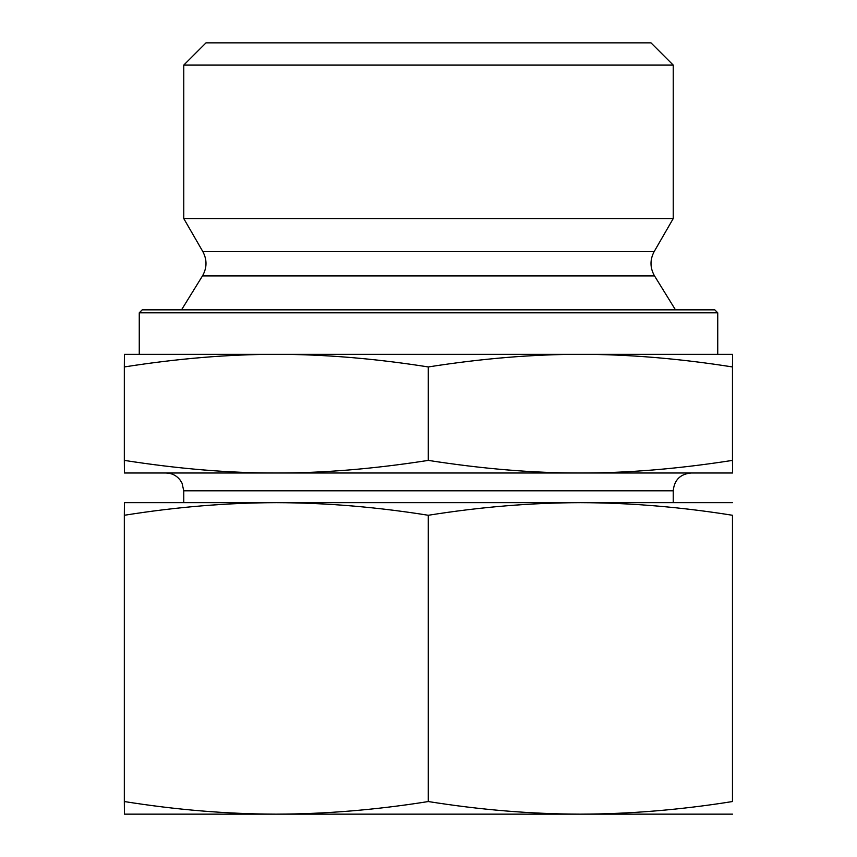 <?xml version="1.0" encoding="UTF-8"?>
<svg xmlns="http://www.w3.org/2000/svg" width="857" height="857" viewBox="0 0 857 857"><rect width="100%" height="100%" fill="white"/><g stroke="black" fill="none" stroke-linecap="round" stroke-linejoin="round"><path stroke-width="1.29" d="M732.585 374.798L732.574 452.635L732.585 374.798M732.553 394.231L732.574 438.066L732.553 394.231M183.762 65.1L673.238 65.1L673.238 218.556L183.762 218.556L183.762 65.1L206.012 42.85L650.988 42.85L673.238 65.1M276.308 354.337C228.658 354.305 177.999 358.505 124.329 366.946L124.426 354.337L580.382 354.337C532.7 354.305 481.998 358.505 428.296 366.946C374.627 358.505 323.967 354.305 276.308 354.337L139.263 354.337L139.263 312.805L717.738 312.805L717.738 354.337L580.382 354.337L732.574 354.337L732.467 366.946C678.765 358.505 628.063 354.305 580.382 354.337M732.574 354.337L732.574 473L580.382 473C627.356 473.085 678.058 468.886 732.467 460.391L732.574 473M732.467 366.946L732.467 460.391M428.296 366.946L428.296 460.391C482.705 468.886 533.408 473.085 580.382 473L276.308 473C323.26 473.085 373.92 468.886 428.296 460.391M124.329 366.946L124.329 460.391C178.706 468.886 229.365 473.085 276.308 473L124.426 473L124.329 460.391M717.738 312.805L714.77 309.838L142.23 309.838L139.263 312.805M202.477 275.911C207.051 267.866 207.169 259.757 202.83 251.583L654.17 251.583C649.831 259.757 649.949 267.866 654.523 275.911L202.477 275.911L181.534 309.838M202.83 251.583L183.762 218.556M183.762 502.663L183.762 490.793L673.238 490.793C674.298 479.984 680.222 474.05 691.042 473L580.382 473M276.308 473L165.958 473C171.604 473.118 176.231 475.346 179.852 479.674L182.005 483.091L183.762 490.793M673.238 490.793L673.238 502.663M639.129 814.15L217.871 814.15M732.574 814.15L580.382 814.15C629.959 814.021 680.651 809.822 732.467 801.541L732.467 515.271C680.651 506.99 629.959 502.791 580.382 502.663L732.574 502.663M276.308 814.15L124.426 814.15L124.329 801.541C176.114 809.822 226.773 814.021 276.308 814.15C325.853 814.021 376.512 809.822 428.296 801.541C480.113 809.822 530.804 814.021 580.382 814.15M428.296 515.271C376.512 506.99 325.853 502.791 276.308 502.663L580.382 502.663C530.804 502.791 480.113 506.99 428.296 515.271L428.296 801.541M124.329 515.271L124.426 502.663L276.308 502.663C226.773 502.791 176.114 506.99 124.329 515.271L124.329 801.541M732.467 515.271L732.467 801.541M654.523 275.911L675.466 309.838M654.17 251.583L673.238 218.556"/></g></svg>
